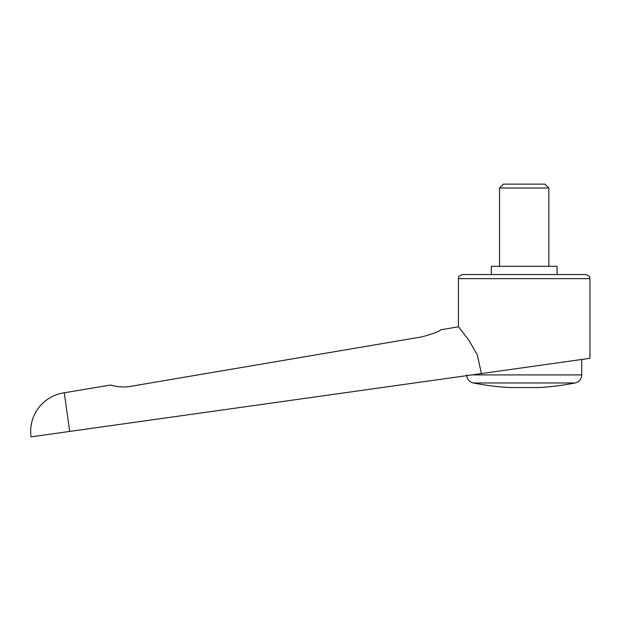 <?xml version="1.0" encoding="UTF-8"?>
<svg xmlns="http://www.w3.org/2000/svg" width="621" height="621" viewBox="0 0 621 621"><rect width="100%" height="100%" fill="white"/><g stroke="black" fill="none" stroke-linecap="round" stroke-linejoin="round"><path stroke-width="0.93" d="M64.281 392.775A39.038 39.038 0 0 0 31.05 436.866L69.707 431.432L64.281 392.775L110.515 385.036C110.243 384.973 120.412 388.265 130.526 386.363L422.233 336.815C433.644 333.586 439.847 331.241 440.84 329.759L458.445 326.817L468.801 340.114L477.293 354.847L481.407 373.578L589.95 358.317L589.95 278.65L458.445 278.65L458.445 326.817M69.707 431.432L481.407 373.578M557.076 274.544L557.076 266.324L491.32 266.324L491.32 274.544M466.697 375.643L582.552 359.357L581.73 359.474L581.73 374.913L471.906 374.913M524.194 382.971L473.295 382.971A263.009 263.009 0 0 0 509.81 387.551L538.578 387.551A263.009 263.009 0 0 0 575.1 382.971L524.194 382.971M458.445 278.65C459.416 277.401 456.52 276.873 462.552 274.544L585.844 274.544C591.875 276.873 588.98 277.401 589.95 278.65M499.54 266.324L499.54 188.023L503.429 184.134L544.959 184.134L548.855 188.023L548.855 266.324M499.54 188.023L548.855 188.023M466.666 374.913C466.961 379.175 469.165 381.861 473.295 382.971M575.1 382.971C579.23 381.861 581.435 379.175 581.73 374.913"/></g></svg>
